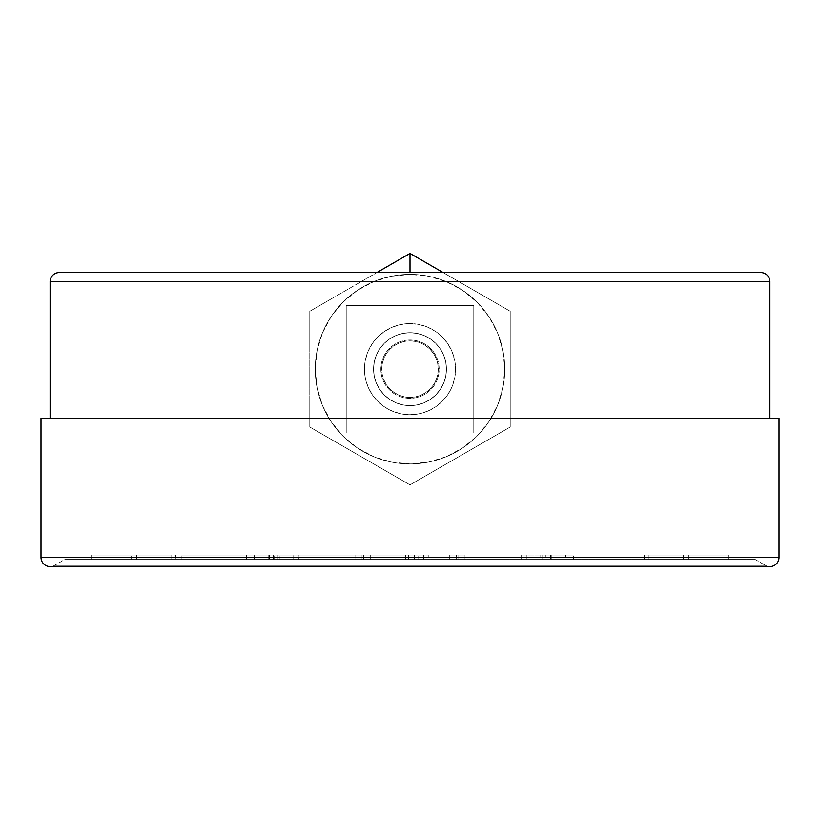 <?xml version="1.0" encoding="UTF-8"?>
<svg xmlns="http://www.w3.org/2000/svg" width="820" height="820" viewBox="0 0 820 820"><rect width="100%" height="100%" fill="white"/><g stroke="black" fill="none" stroke-linecap="round" stroke-linejoin="round"><path stroke-width="0.61" stroke-dasharray="4.1 3.07" d="M423.663 555.017L408.637 555.017L408.637 559.578L423.663 559.578L423.663 555.017L423.663 559.578L273.337 559.578L423.663 559.578L408.637 559.578L408.637 555.017L423.663 555.017M428.224 555.017L399.822 555.017L399.822 559.578L428.224 559.578L428.224 555.017L428.224 559.578L181.179 559.578L428.224 559.578L418.005 559.578L418.005 555.017L428.224 555.017L181.179 555.017L418.005 555.017L418.005 559.578L181.179 559.578L181.179 555.017L181.179 559.578L399.822 559.578L399.822 555.017L181.179 555.017L428.224 555.017M49.764 566.569A9.112 9.112 0 0 0 54.663 565.349L765.337 565.349A9.112 9.112 0 0 0 770.236 566.569A9.112 9.112 0 0 1 765.337 565.349L54.663 565.349L64.667 559.578L755.333 559.578L765.337 565.349L755.333 559.578L64.667 559.578L753.662 559.578L64.667 559.578L54.663 565.349L765.337 565.349L54.663 565.349A9.112 9.112 0 0 1 49.764 566.569M50.112 418.354L779 418.354L50.112 418.354M779 557.467L41 557.467L779 557.467M50.112 281.69L769.888 281.69L50.112 281.69M59.224 272.578L60.916 272.578M551.224 559.578L574 559.578L551.224 559.578L551.224 555.017L551.224 559.578L574 559.578L574 555.017L551.224 555.017L551.224 559.578L551.224 555.017L574 555.017L574 559.578L574 555.017L574 559.578L551.224 559.578M526.932 559.578L545.361 559.578L521.571 559.578L521.571 555.017L526.932 555.017L526.932 559.578L526.932 555.017L545.361 555.017L521.571 555.017L521.571 559.578L540.001 559.578L540.001 555.017L540.001 559.578L545.361 559.578L545.361 555.017L545.361 559.578L526.932 559.578M457.97 559.578L449.309 559.578L465.012 559.578L449.309 559.578L449.309 555.017L457.97 555.017L457.97 559.578L457.97 555.017L465.012 555.017L449.309 555.017L449.309 559.578L456.351 559.578L456.351 555.017L456.351 559.578L465.012 559.578L465.012 555.017L465.012 559.578L457.97 559.578M370.691 559.578L354.988 559.578L370.691 559.578L362.03 559.578L362.03 555.017L370.691 555.017L370.691 559.578L370.691 555.017L354.988 555.017L362.03 555.017L362.03 559.578L354.988 559.578L354.988 555.017L354.988 559.578L363.649 559.578L363.649 555.017L363.649 559.578L370.691 559.578M298.429 559.578L274.638 559.578L298.429 559.578L293.068 559.578L293.068 555.017L298.429 555.017L298.429 559.578L298.429 555.017L274.638 555.017L293.068 555.017L293.068 559.578L274.638 559.578L274.638 555.017L274.638 559.578L279.999 559.578L279.999 555.017L279.999 559.578L298.429 559.578M268.776 559.578L246 559.578L268.776 559.578L268.776 555.017L268.776 559.578L246 559.578L246 555.017L268.776 555.017L268.776 559.578L268.776 555.017L246 555.017L246 559.578L246 555.017L246 559.578L268.776 559.578M277.283 559.578L246.615 559.578L277.283 559.578L269.39 559.578L269.39 555.017L277.283 555.017L277.283 559.578L277.283 555.017L246.615 555.017L269.39 555.017L269.39 559.578L246.615 559.578L246.615 555.017L246.615 559.578L254.497 559.578L254.497 555.017L254.497 559.578L277.283 559.578M175.562 559.578L131.559 559.578L175.562 559.578L171.011 559.578L171.011 555.017L175.562 555.017L175.562 559.578L175.562 555.017L131.559 555.017L171.011 555.017L171.011 559.578L131.559 559.578L131.559 555.017L131.559 559.578L136.11 559.578L136.11 555.017L136.11 559.578L175.562 559.578M136.663 559.578L91.112 559.578L136.663 559.578L136.663 555.017L136.663 559.578L91.112 559.578L91.112 555.017L136.663 555.017L136.663 559.578L136.663 555.017L91.112 555.017L91.112 559.578L91.112 555.017L91.112 559.578L136.663 559.578M683.337 559.578L728.888 559.578L683.337 559.578L683.337 555.017L683.337 559.578L728.888 559.578L728.888 555.017L683.337 555.017L683.337 559.578L683.337 555.017L728.888 555.017L728.888 559.578L728.888 555.017L728.888 559.578L683.337 559.578M648.989 559.578L688.441 559.578L644.438 559.578L644.438 555.017L648.989 555.017L648.989 559.578L648.989 555.017L688.441 555.017L644.438 555.017L644.438 559.578L683.89 559.578L683.89 555.017L683.89 559.578L688.441 559.578L688.441 555.017L688.441 559.578L648.989 559.578M550.609 559.578L573.385 559.578L542.717 559.578L542.717 555.017L550.609 555.017L550.609 559.578L550.609 555.017L573.385 555.017L542.717 555.017L542.717 559.578L565.503 559.578L565.503 555.017L565.503 559.578L573.385 559.578L573.385 555.017L573.385 559.578L550.609 559.578M414.551 559.578L405.449 559.578L414.551 559.578L405.449 559.578L405.449 555.017L414.551 555.017L414.551 559.578L414.551 555.017L405.449 555.017L405.449 559.578L405.449 555.017L405.449 559.578L414.551 559.578L414.551 555.017L414.551 559.578M405.449 555.017L414.551 555.017L405.449 555.017M542.717 555.017L573.385 555.017L542.717 555.017M644.438 555.017L688.441 555.017L644.438 555.017M683.337 555.017L728.888 555.017L683.337 555.017M136.663 555.017L91.112 555.017L136.663 555.017M171.011 555.017L131.559 555.017L171.011 555.017M269.39 555.017L246.615 555.017L269.39 555.017M273.337 559.578L273.337 555.017L408.637 555.017L408.637 559.578L273.337 559.578L408.637 559.578L408.637 555.017L273.337 555.017L273.337 559.578M408.637 555.017L273.337 555.017L408.637 555.017M268.776 555.017L246 555.017L268.776 555.017M293.068 555.017L274.638 555.017L293.068 555.017M362.03 555.017L370.691 555.017L362.03 555.017M449.309 555.017L465.012 555.017L449.309 555.017M521.571 555.017L545.361 555.017L521.571 555.017M551.224 555.017L574 555.017L551.224 555.017M384.949 267.894L309.776 311.292L309.776 340.249L309.776 311.292L334.837 296.819L309.776 311.292L309.776 427.015L334.837 441.488L309.776 427.015L309.776 398.141L309.776 427.015L410 484.876L510.224 427.015L510.224 311.292L510.224 427.015L410 484.876L384.949 470.413L410 484.876L410 463.905A94.751 94.751 0 0 1 315.249 369.154A94.751 94.751 0 0 1 410 274.403L428.491 276.217L446.264 281.608L462.644 290.372L477.004 302.149L488.781 316.51L497.545 332.889L502.937 350.673L504.751 369.154L502.937 387.645L497.545 405.418L488.781 421.798L477.004 436.158L462.644 447.935L446.264 456.699L428.491 462.09L410 463.905L391.509 462.09L373.735 456.699L357.356 447.935L342.996 436.158L331.218 421.798L322.455 405.418L317.063 387.645L315.249 369.154L317.063 350.673L322.455 332.889L331.218 316.51L342.996 302.149L357.356 290.372L373.735 281.608L391.509 276.217L410 274.403L410 323.603A45.551 45.551 0 0 0 364.449 369.154A45.551 45.551 0 0 0 410 414.705L410 463.905A94.751 94.751 0 0 1 315.249 369.154A94.751 94.751 0 0 1 410 274.403A94.751 94.751 0 0 0 315.249 369.154A94.751 94.751 0 0 0 410 463.905A94.751 94.751 0 0 1 315.249 369.154A94.751 94.751 0 0 1 410 274.403L410 272.578L410 274.403A94.751 94.751 0 0 1 504.751 369.154A94.751 94.751 0 0 1 410 463.905L410 484.876L510.224 427.015L510.224 311.292L443.169 272.578L510.224 311.292L510.224 427.015L410 484.876L410 414.705A45.551 45.551 0 0 0 455.551 369.154A45.551 45.551 0 0 0 410 323.603L410 274.403A94.751 94.751 0 0 1 504.751 369.154A94.751 94.751 0 0 1 410 463.905A94.751 94.751 0 0 0 504.751 369.154A94.751 94.751 0 0 0 410 274.403A94.751 94.751 0 0 1 504.751 369.154A94.751 94.751 0 0 1 410 463.905A94.751 94.751 0 0 0 504.751 369.154A94.751 94.751 0 0 0 410 274.403L410 253.431L435.051 267.894L410 253.431L410 274.403A94.751 94.751 0 0 0 315.249 369.154A94.751 94.751 0 0 0 410 463.905L410 484.876L309.776 427.015L309.776 311.292L376.831 272.578M410 332.705A36.449 36.449 0 0 1 446.449 369.154A36.449 36.449 0 0 1 410 405.603A36.449 36.449 0 0 0 446.449 369.154A36.449 36.449 0 0 0 410 332.705A36.449 36.449 0 0 1 446.449 369.154A36.449 36.449 0 0 1 410 405.603A36.449 36.449 0 0 0 446.449 369.154A36.449 36.449 0 0 0 410 332.705L417.113 333.412L423.95 335.482L430.244 338.855L435.768 343.385L440.299 348.91L443.671 355.203L445.742 362.04L446.449 369.154L445.742 376.267L443.671 383.104L440.299 389.397L435.768 394.922L430.244 399.453L423.95 402.825L417.113 404.895L410 405.603L402.886 404.895L396.05 402.825L389.756 399.453L384.231 394.922L379.701 389.397L376.329 383.104L374.258 376.267L373.551 369.154L374.258 362.04L376.329 355.203L379.701 348.91L384.231 343.385L389.756 338.855L396.05 335.482L402.886 333.412L410 332.705A36.449 36.449 0 0 0 373.551 369.154A36.449 36.449 0 0 0 410 405.603A36.449 36.449 0 0 1 373.551 369.154A36.449 36.449 0 0 1 410 332.705L402.886 333.412L396.05 335.482L389.756 338.855L384.231 343.385L379.701 348.91L376.329 355.203L374.258 362.04L373.551 369.154L374.258 376.267L376.329 383.104L379.701 389.397L384.231 394.922L389.756 399.453L396.05 402.825L402.886 404.895L410 405.603L417.113 404.895L423.95 402.825L430.244 399.453L435.768 394.922L440.299 389.397L443.671 383.104L445.742 376.267L446.449 369.154L445.742 362.04L443.671 355.203L440.299 348.91L435.768 343.385L430.244 338.855L423.95 335.482L417.113 333.412L410 332.705L417.113 333.412L423.95 335.482L430.244 338.855L435.768 343.385L440.299 348.91L443.671 355.203L445.742 362.04L446.449 369.154L445.742 376.267L443.671 383.104L440.299 389.397L435.768 394.922L430.244 399.453L423.95 402.825L417.113 404.895L410 405.603L402.886 404.895L396.05 402.825L389.756 399.453L384.231 394.922L379.701 389.397L376.329 383.104L374.258 376.267L373.551 369.154L374.258 362.04L376.329 355.203L379.701 348.91L384.231 343.385L389.756 338.855L396.05 335.482L402.886 333.412L410 332.705A36.449 36.449 0 0 0 373.551 369.154A36.449 36.449 0 0 0 410 405.603A36.449 36.449 0 0 1 373.551 369.154A36.449 36.449 0 0 1 410 332.705L402.886 333.412L396.05 335.482L389.756 338.855L384.231 343.385L379.701 348.91L376.329 355.203L374.258 362.04L373.551 369.154L374.258 376.267L376.329 383.104L379.701 389.397L384.231 394.922L389.756 399.453L396.05 402.825L402.886 404.895L410 405.603L417.113 404.895L423.95 402.825L430.244 399.453L435.768 394.922L440.299 389.397L443.671 383.104L445.742 376.267L446.449 369.154L445.742 362.04L443.671 355.203L440.299 348.91L435.768 343.385L430.244 338.855L423.95 335.482L417.113 333.412L410 332.705M410 340.905A28.249 28.249 0 0 1 438.249 369.154A28.249 28.249 0 0 1 410 397.403A28.249 28.249 0 0 0 438.249 369.154A28.249 28.249 0 0 0 410 340.905L415.514 341.448L420.814 343.057L425.693 345.671L429.967 349.187L433.483 353.461L436.096 358.34L437.706 363.639L438.249 369.154L437.706 374.668L436.096 379.967L433.483 384.846L429.967 389.121L425.693 392.636L420.814 395.25L415.514 396.859L410 397.403L404.485 396.859L399.186 395.25L394.307 392.636L390.033 389.121L386.517 384.846L383.904 379.967L382.294 374.668L381.751 369.154L382.294 363.639L383.904 358.34L386.517 353.461L390.033 349.187L394.307 345.671L399.186 343.057L404.485 341.448L410 340.905A28.249 28.249 0 0 0 381.751 369.154A28.249 28.249 0 0 0 410 397.403A28.249 28.249 0 0 1 381.751 369.154A28.249 28.249 0 0 1 410 340.905L404.485 341.448L399.186 343.057L394.307 345.671L390.033 349.187L386.517 353.461L383.904 358.34L382.294 363.639L381.751 369.154L382.294 374.668L383.904 379.967L386.517 384.846L390.033 389.121L394.307 392.636L399.186 395.25L404.485 396.859L410 397.403L415.514 396.859L420.814 395.25L425.693 392.636L429.967 389.121L433.483 384.846L436.096 379.967L437.706 374.668L438.249 369.154L437.706 363.639L436.096 358.34L433.483 353.461L429.967 349.187L425.693 345.671L420.814 343.057L415.514 341.448L410 340.905M410 323.603L401.113 324.474L392.565 327.067L384.693 331.28L377.784 336.938L372.126 343.846L367.913 351.718L365.32 360.267L364.449 369.154L365.32 378.04L367.913 386.589L372.126 394.461L377.784 401.369L384.693 407.027L392.565 411.24L401.113 413.833L410 414.705L418.887 413.833L427.435 411.24L435.307 407.027L442.216 401.369L447.874 394.461L452.086 386.589L454.68 378.04L455.551 369.154L454.68 360.267L452.086 351.718L447.874 343.846L442.216 336.938L435.307 331.28L427.435 327.067L418.887 324.474L410 323.603A45.551 45.551 0 0 0 364.449 369.154A45.551 45.551 0 0 0 410 414.705L410 398.305A29.151 29.151 0 0 1 380.849 369.154A29.151 29.151 0 0 1 410 340.003L410 323.603L410 340.003A29.151 29.151 0 0 1 439.151 369.154A29.151 29.151 0 0 1 410 398.305L410 414.705A45.551 45.551 0 0 0 455.551 369.154A45.551 45.551 0 0 0 410 323.603A45.551 45.551 0 0 1 455.551 369.154A45.551 45.551 0 0 1 410 414.705L410 398.305A29.151 29.151 0 0 0 439.151 369.154A29.151 29.151 0 0 0 410 340.003L410 323.603L410 340.003A29.151 29.151 0 0 0 380.849 369.154A29.151 29.151 0 0 0 410 398.305L410 414.705A45.551 45.551 0 0 1 364.449 369.154A45.551 45.551 0 0 1 410 323.603M443.169 272.578L435.051 267.894M346.224 305.378L346.224 432.929L473.775 432.929L473.775 305.378L346.224 305.378L473.775 305.378L473.775 432.929L346.224 432.929L473.775 432.929L473.775 305.378L346.224 305.378L346.224 432.929L346.224 305.378L346.224 432.929L473.775 432.929L473.775 305.378L346.224 305.378M50.112 566.569L769.888 566.569"/><path stroke-width="1.23" d="M779 557.467L41 557.467A9.112 9.112 0 0 0 49.764 566.569A9.112 9.112 0 0 1 41 557.467L779 557.467L779 418.354L41 418.354L41 557.467L41 418.354L779 418.354L779 557.467A9.112 9.112 0 0 1 770.236 566.569A9.112 9.112 0 0 0 779 557.467M60.916 272.578L760.775 272.578A9.112 9.112 0 0 1 769.888 281.69L769.888 418.354L769.888 281.69L50.112 281.69L769.888 281.69A9.112 9.112 0 0 0 760.775 272.578L59.224 272.578A9.112 9.112 0 0 0 50.112 281.69L50.112 418.354L50.112 281.69A9.112 9.112 0 0 1 59.224 272.578M410 253.431L410 272.578L410 253.431L435.051 267.894L410 253.431L384.949 267.894L410 253.431M443.169 272.578L435.051 267.894M376.831 272.578L384.949 267.894M50.112 566.569L769.888 566.569"/></g></svg>
